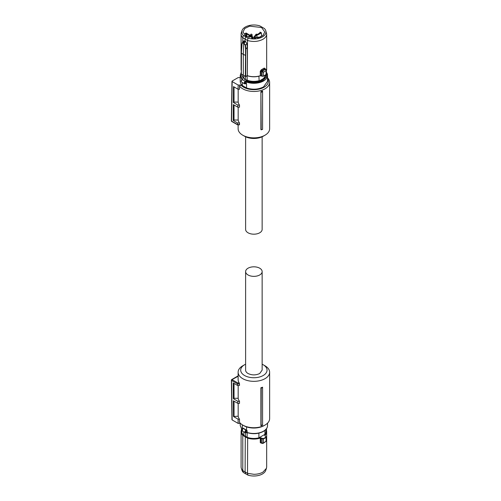 <?xml version="1.0" encoding="UTF-8"?>
<svg xmlns="http://www.w3.org/2000/svg" width="501" height="501" viewBox="0 0 501 501"><rect width="100%" height="100%" fill="white"/><g stroke="black" fill="none" stroke-linecap="round" stroke-linejoin="round"><path stroke-width="0.75" d="M246.561 426.89L246.561 430.184L243.148 428.167L242.346 428.13L242.346 424.829M246.561 430.184L247.168 430.772A0.777 0.445 0 0 0 246.354 430.791L246.241 430.866C245.515 431.831 245.515 432.382 246.241 432.507L246.148 432.707M245.784 432.758L246.241 432.507L245.784 432.758A1.547 0.896 -60 0 1 245.271 432.72A1.547 0.896 -60 0 1 244.951 432.006A1.547 0.896 -60 0 1 245.784 430.296L246.066 430.121L246.354 430.791M242.578 428.693A0.514 0.388 35.8 0 1 243.054 428.386L242.603 428.881A1.547 0.896 -60 0 0 242.027 430.321A1.547 0.896 -60 0 0 242.352 431.029A1.547 0.896 -60 0 0 242.603 431.104M245.434 432.789L245.434 436.315L243.78 435.338L243.78 431.856M258.898 433.133L258.898 437.83A12.137 7.008 0 0 1 253.875 438.456A12.137 7.008 180 0 1 247.143 437.279L245.434 436.315M247.143 437.279L247.143 432.657M245.784 430.296L246.241 430.866L246.241 432.507M265.849 436.477L264.86 435.77L265.849 436.477L265.887 437.11A15.262 8.811 180 0 1 264.666 437.905A15.262 8.811 180 0 1 263.294 438.607L260.157 437.749A12.55 7.246 180 0 1 253.875 438.726A12.55 7.246 180 0 1 247.663 437.774L242.972 435.068L242.785 435.356A12.782 7.383 180 0 1 241.094 431.687L241.739 429.326L241.739 431.449A12.137 7.008 0 0 0 243.78 435.338M258.898 437.83L264.929 434.348A12.137 7.008 0 0 0 266.018 431.449L266.018 429.326L266.664 431.687A12.782 7.383 180 0 1 264.948 435.382L264.86 435.77M264.929 430.372L264.929 434.348M245.277 436.415L245.114 471.986L247.519 473.326L247.663 437.774M260.157 437.749L261.04 438.175L261.228 437.868M262.286 438.538L262.092 438.845L261.04 438.175L261.04 442.633A0.645 0.376 0 0 0 260.276 442.583L261.34 443.235L261.697 443.003L261.04 442.633L261.697 443.003M263.294 438.607L263.438 438.926L262.092 438.845L262.092 443.16L263.438 442.878L266.075 441.356L266.018 440.893L265.63 441.707L266.075 441.356L266.075 437.398A15.5 8.949 180 0 1 264.835 438.206A15.5 8.949 180 0 1 263.438 438.926L263.438 442.878L262.605 443.454L261.04 442.633M266.018 436.584L266.075 437.398L266.018 436.584M265.035 435.87L264.948 435.382L265.035 435.87M241.739 429.37A12.782 7.383 180 0 0 241.094 431.687L241.094 466.926A12.782 7.383 0 0 0 241.325 468.322A12.782 7.383 0 0 0 242.785 470.596L242.785 435.363L247.519 438.093A12.782 7.383 180 0 0 253.875 439.07A12.782 7.383 180 0 0 260.276 438.081L260.276 442.583M242.785 470.596L245.114 471.986L245.603 473.808L243.342 472.462L242.785 470.596M245.603 473.808L247.939 475.111L247.519 473.326L253.875 474.303C257.389 474.278 260.401 473.558 262.919 472.142L266.432 468.322L266.664 466.926L266.664 431.687A12.782 7.383 180 0 0 266.018 429.37M241.325 468.322L242.002 470.358A12.093 6.983 0 0 0 243.342 472.462M247.939 475.111A12.093 6.983 0 0 0 262.43 473.971A12.093 6.983 0 0 0 265.749 470.358L266.432 468.322M262.605 443.454L261.253 442.972M262.58 387.198L262.58 387.605A16.345 9.438 180 0 1 261.196 388.056L260.902 387.761A15.756 9.093 180 0 0 262.58 387.198M262.58 424.879L262.58 425.155A15.756 9.093 0 0 1 260.902 425.718L261.096 425.368A16.145 9.319 -0 0 0 262.58 424.879L262.58 387.605M238.175 403.38L238.175 416.212A15.756 9.093 0 0 0 239.509 419.193L239.509 422.362A15.756 9.093 0 0 0 242.734 425.061A15.756 9.093 0 0 0 265.016 425.061A15.756 9.093 0 0 0 269.632 418.629L269.632 372.237A15.756 9.093 0 0 0 265.016 365.805L263.194 364.753A13.17 7.603 180 0 1 263.194 375.506A13.17 7.603 180 0 1 244.563 375.506A13.17 7.603 180 0 1 244.563 364.753A13.17 7.603 180 0 1 245.615 364.208M244.563 364.753L242.734 365.805A15.756 9.093 0 0 0 238.125 372.237A15.756 9.093 0 0 0 242.734 378.668A15.756 9.093 0 0 0 259.906 380.641A15.756 9.093 0 0 0 269.632 372.237M260.902 425.718L260.902 387.761M261.096 425.368L261.196 388.056M238.125 372.237L238.125 379.62A15.756 9.093 0 0 0 239.234 382.971L239.509 383.872L237.555 383.872L237.825 382.971L239.234 382.971M237.555 383.872L237.58 385.457L239.509 385.457L239.509 383.872M238.175 416.212L233.479 416.531L233.36 400.781L237.85 403.38L239.509 403.38L239.509 401.27A15.756 9.093 0 0 1 238.175 398.289L238.175 385.457M243.649 425.593L243.649 425.593A14.466 8.348 0 0 0 243.649 425.593L242.734 425.061L243.649 425.593A14.466 8.348 0 0 0 264.102 425.593L265.016 425.061M237.825 382.971L232.013 379.62L238.125 376.264M237.58 385.457L233.222 382.939L233.341 398.683L237.818 401.27L239.509 401.27M238.175 398.289L234.03 398.289L233.341 398.683M234.03 383.403L234.03 398.289M237.85 403.38L237.818 401.27M234.03 416.212L234.03 401.169M239.509 419.193L238.088 419.193L233.479 416.531M237.637 376.151L231.687 379.583A0.645 0.376 -120 0 1 232.013 379.62A0.645 0.376 120 0 0 231.556 380.416L232.157 419.951L238.157 423.414L238.088 419.193M238.157 423.414L240.474 423.414M262.142 364.208A13.17 7.603 180 0 1 263.194 364.753L265.016 365.805M232.157 419.951L232.157 419.425M231.556 380.416L231.556 379.883L231.556 380.416L237.555 383.879M245.615 271.586L245.615 370.126A8.266 4.772 180 0 0 248.033 373.502C251.928 375.349 255.823 375.349 259.725 373.502L262.142 370.126L262.142 271.586A8.266 4.772 180 0 1 259.725 274.961A8.266 4.772 180 0 1 250.713 275.995A8.266 4.772 180 0 1 245.615 271.586A8.266 4.772 180 0 1 248.033 268.217A8.266 4.772 180 0 1 257.038 267.177A8.266 4.772 180 0 1 262.142 271.586M242.346 82.533L242.346 85.539L246.561 87.969L246.561 83.755L245.759 83.711L246.31 83.661A0.777 0.445 -0 0 0 245.584 83.617L245.384 83.767M242.346 85.539A13.659 7.884 180 0 1 240.223 81.312L240.223 75.407L241.983 79.578M266.294 72.125A13.659 7.884 180 0 1 267.534 75.407L267.534 81.312L263.532 86.892C258.316 89.529 252.654 89.892 246.561 87.969M266.294 72.507L266.682 76.691L263.169 80.354A13.139 7.584 180 0 1 246.598 81.306A1.29 0.745 180 0 0 245.384 81.237L245.333 82.133L244.795 81.65L245.384 81.237L242.133 79.697A1.547 0.896 -60 0 0 241.3 81.406A1.547 0.896 -60 0 0 241.62 82.114L244.544 83.805A1.547 0.896 -60 0 1 244.219 83.091A1.547 0.896 -60 0 1 244.795 81.65M245.333 83.617L244.795 83.874L245.333 83.617A1.033 0.595 120 0 1 244.951 83.091A1.033 0.595 120 0 1 245.333 82.133L245.584 83.617M242.378 79.496L241.952 79.753L242.378 79.496A1.29 0.745 180 0 0 242.434 78.713A0.514 0.369 135.7 0 0 241.983 79.283A0.777 0.445 180 0 1 242.083 79.484L241.883 79.665C241.012 80.755 240.925 81.569 241.62 82.114M241.902 75.494L244.413 79.252L246.486 80.454C252.028 82.565 257.32 82.377 262.367 79.891L265.856 75.494M264.66 77.88L262.367 79.778L259.167 81.056L264.66 77.88L264.929 77.254A12.137 7.008 180 0 0 265.993 74.774M259.167 81.056L258.898 76.202M246.486 80.454L246.486 79.822L247.143 80.185L247.143 75.795M245.434 79.866L245.434 76.503L247.563 75.826M243.78 75.601L243.78 78.244L244.413 78.619L244.413 79.252M264.929 75.476L264.929 77.254M258.898 80.736C254.815 81.719 250.895 81.538 247.143 80.185M262.286 76.284L261.04 75.707L262.286 76.284L263.438 76.158A15.5 8.949 -0 0 0 264.835 75.444A15.5 8.949 -0 0 0 266.075 74.636L266.018 73.91M264.872 68.606A0.645 0.376 180 0 1 264.948 68.499L264.259 68.067L264.766 68.8L261.697 70.572L261.34 69.752L260.276 71.198A0.645 0.376 180 0 1 261.04 71.248L261.228 75.814L260.157 75.795A12.55 7.246 -0 0 1 247.663 75.814L245.534 76.496L241.338 74.054L243.486 75.369M243.78 78.244A12.137 7.008 180 0 1 241.739 74.386M262.054 71.831L261.04 71.248L261.697 70.572L262.511 71.042L262.054 71.831L262.092 76.171L263.438 76.158L263.438 72.207L262.092 71.856L262.511 71.042L265.524 69.301L266.018 69.595L266.075 70.679L263.438 72.207L262.605 71.117M247.663 75.814L247.519 75.714A12.782 7.383 -0 0 0 260.276 75.701L261.228 75.814M247.325 75.638L247.344 47.288L245.922 49.06L245.728 55.517L243.317 54.346L243.317 75.256L245.534 76.496L247.325 75.638M245.728 76.377L245.365 76.377L245.728 76.377L245.728 55.517M241.507 74.173L245.421 76.503M242.785 42.071L242.785 37.744L243.342 35.396A12.093 6.983 180 0 1 242.002 30.642A12.093 6.983 180 0 1 245.327 27.029A12.093 6.983 180 0 1 259.819 25.889L264.409 28.538A12.093 6.983 180 0 1 265.749 30.642L266.664 34.074C266.613 36.103 265.361 37.844 262.919 39.297C258.247 41.689 253.111 42.084 247.519 40.481L242.785 37.744A12.782 7.383 180 0 1 241.094 34.074L241.094 69.313A12.782 7.383 -0 0 0 241.269 70.528M241.094 34.074A12.782 7.383 180 0 1 241.325 32.678L242.002 30.642M266.664 34.074L266.664 69.313L266.294 71.104M265.749 30.642A12.093 6.983 180 0 1 262.43 36.905A12.093 6.983 180 0 1 247.939 38.051L247.519 40.481L247.344 75.62M266.018 69.595L266.075 70.679L265.63 69.363L266.075 70.679L266.075 74.636M242.29 42.691L243.336 42.61L243.655 43.08L243.242 42.842L242.077 43.506L242.259 42.729L243.643 41.013L244.701 40.913L245.114 41.151L243.743 42.854L244.169 43.092L245.534 41.389L245.114 41.151L245.114 39.134L245.603 36.748L247.939 38.051M245.534 41.389L246.88 43.637L247.344 47.288M244.075 43.318L245.546 45.297L245.903 49.073L245.559 49.073L245.208 45.315L243.655 43.08L243.317 54.346L241.338 53.187L242.033 43.468M265.035 68.938L265.524 69.301M242.064 43.286L241.338 53.187L241.338 74.054M243.342 35.396L245.603 36.748M246.16 36.423L242.96 32.008L244.77 28.488L249.667 26.152L261.597 27.511L264.797 32.008L262.925 35.496L258.021 37.8L246.16 36.423M245.208 45.315L246.88 43.637M261.409 32.828A10.859 6.269 -0 0 0 259.95 32.145L260.063 32.834L254.47 36.066L254.809 36.642L261.409 32.828L261.528 36.116L259.155 37.487M259.938 32.909L259.95 32.145L260.063 32.834M252.729 38.176L252.654 36.811L246.054 32.997A10.859 6.269 -0 0 0 244.876 33.843L246.066 33.774L246.066 36.373M244.876 35.533L244.876 33.843M259.994 37.187L261.528 36.297M252.654 36.811L251.659 37.005L249.003 35.471A2.881 1.66 -0 0 0 248.245 34.694A2.881 1.66 -0 0 0 246.899 34.256L246.066 33.774M254.47 36.066L254.439 38.264M254.865 38.245L254.809 36.642M257.996 37.807L258.61 37.237L257.082 36.736L255.097 37.882L255.629 38.189M255.084 38.233L255.097 37.882M253.287 38.627L253.287 38.245L252.636 38.226M249.003 35.471L248.978 37.6M246.899 34.256L246.887 36.805M267.534 77.83A15.756 9.093 180 0 1 269.632 82.371A15.756 9.093 180 0 1 265.016 88.802A15.756 9.093 180 0 1 239.509 86.097L239.509 89.259L238.088 89.259L233.479 86.598L233.36 102.48L234.03 102.091L238.175 102.091L238.175 89.259M269.632 82.371L269.632 128.763A15.756 9.093 180 0 1 265.016 135.195L265.016 135.195A15.756 9.093 180 0 1 242.734 135.195A15.756 9.093 180 0 1 238.125 128.763L238.125 124.855M233.36 102.48L237.85 105.078L239.509 105.078A15.756 9.093 180 0 1 238.175 102.091M239.509 105.078L239.509 107.183L237.818 107.183L237.85 105.078M238.175 107.183L238.175 120.021L234.03 120.021L234.03 104.997M239.509 123.002L237.58 123.002L237.555 124.58L239.509 124.586L239.509 123.002A15.756 9.093 180 0 1 238.175 120.021M260.902 91.564L260.902 129.527L261.196 129.822L262.58 129.371L262.58 91.007A15.756 9.093 180 0 1 260.902 91.564L261.196 129.822M267.534 78.563A14.466 8.348 180 0 1 264.102 87.218A14.466 8.348 180 0 1 240.937 85.045L238.157 85.045L238.088 89.259M263.194 136.247L265.016 135.195L263.194 136.247A13.17 7.603 0 0 1 244.563 136.247L242.734 135.195M239.509 86.097L240.937 85.045M234.03 86.911L234.03 102.091M237.58 123.002L233.222 120.484L233.341 104.596L237.818 107.183M233.222 120.484L234.03 120.021M231.556 120.584L231.556 121.117L237.825 124.736M238.157 85.045L232.157 81.575L232.157 81.049L238.157 77.586L240.223 77.586M262.58 91.821A16.145 9.319 180 0 1 261.096 92.309M232.157 81.049L231.556 121.117A0.645 0.376 -60 0 0 231.687 121.417L237.637 124.849M245.615 136.792L245.615 229.414A8.266 4.772 0 0 0 250.713 233.823A8.266 4.772 0 0 0 259.725 232.783A8.266 4.772 0 0 0 262.142 229.414L262.142 136.792M247.419 432.62L247.168 432.457A13.659 7.884 0 0 0 263.532 431.167A13.659 7.884 0 0 0 267.534 425.593L267.534 423.17M241.964 429.576L240.223 425.593L241.996 429.482M242.509 428.662L242.509 428.274A13.659 7.884 0 0 1 242.346 428.13M246.354 432.476A0.777 0.445 0 0 1 247.168 432.457L247.168 430.772M267.534 425.593C267.471 427.879 266.106 429.814 263.426 431.405C258.522 433.922 253.137 434.348 247.262 432.689L245.271 432.72L242.352 431.029L242.634 428.505A0.777 0.445 0 0 0 242.509 428.274A0.514 0.351 130.9 0 1 242.559 428.048M246.373 430.033A1.29 0.745 0 0 0 246.066 430.121L243.054 428.386A1.29 0.745 180 0 0 243.148 428.167M242.972 435.068A12.55 7.246 180 0 1 241.739 429.639M266.018 429.639A12.55 7.246 180 0 1 264.741 435.106M264.948 435.726L264.948 435.382M266.294 72.012L267.534 75.407A13.659 7.884 180 0 1 263.532 80.987A13.659 7.884 180 0 1 246.31 81.976L246.31 83.661A13.659 7.884 180 0 0 246.561 83.755M242.434 78.713A13.139 7.584 180 0 1 241.269 72.852M246.598 81.306L246.31 81.976A0.777 0.445 180 0 0 245.584 81.932M244.795 83.874A1.547 0.896 -60 0 1 244.544 83.805L246.072 83.817M266.332 72.063L266.3 71.092M264.835 75.463A15.262 8.811 -0 0 0 265.593 74.975M263.432 76.196A15.262 8.811 -0 0 0 264.666 75.557M266.294 71.067A12.782 7.383 -0 0 0 266.664 69.313M260.276 75.701L260.276 71.198M261.34 69.752L264.259 68.067M245.365 76.377L245.559 49.073M241.338 73.847L241.457 46.637L242.259 42.735M244.701 40.913L243.242 42.842M252.316 37.005L252.316 38.208M251.659 37.005L251.659 38.139M255.892 35.239A0.777 0.445 180 0 1 255.886 35.239A0.777 0.445 180 0 1 255.66 34.92L255.66 35.377M251.871 34.6A0.777 0.445 180 0 1 252.097 34.92A0.777 0.445 180 0 1 251.871 35.239A0.777 0.445 180 0 1 250.776 35.239A0.777 0.445 180 0 1 250.544 34.92L250.544 35.59M240.223 425.593L240.223 423.414M266.294 437.022L264.86 435.576M241.463 428.988L241.463 429.896M266.294 437.01L266.294 441.181M266.294 441.174L262.987 443.46M266.488 430.447L266.488 428.724M237.668 376.145L238.125 376.145M231.687 379.583A0.645 0.645 0 0 0 231.368 380.153L231.963 419.688M241.269 72.276L240.223 75.407M266.4 72.15L266.444 70.691M241.269 70.553L241.094 69.313M266.294 74.286L263.382 76.277L260.226 75.82C256.017 77.116 251.803 77.123 247.582 75.839M266.294 74.292L266.294 70.121M264.86 68.687L265.956 69.351L266.294 70.153M254.333 36.247L254.301 38.264M237.668 124.855L239.39 124.855M231.687 121.417A0.645 0.645 0 0 1 231.368 120.847L231.963 81.312M257.107 34.538A0.777 0.777 0 0 0 255.66 34.92M252.097 36.485L252.097 34.92A0.777 0.777 0 0 0 250.932 34.25A0.777 0.777 0 0 0 250.544 34.92"/></g></svg>
